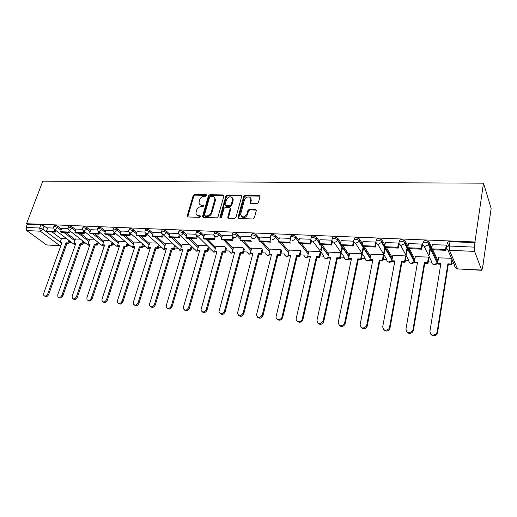 <?xml version="1.0" encoding="UTF-8"?>
<svg xmlns="http://www.w3.org/2000/svg" width="517" height="517" viewBox="0 0 517 517"><rect width="100%" height="100%" fill="white"/><g stroke="black" fill="none" stroke-linecap="round" stroke-linejoin="round"><path stroke-width="0.78" d="M206.748 195.484L206.205 194.689L194.599 194.528L193.184 195.62L187.102 216.248L187.897 216.972L199.588 217.334L200.635 216.28L200.053 215.731L198.534 215.686C196.99 215.557 196.124 214.749 195.924 213.256L196.576 210.238C197.436 208.047 198.961 206.871 201.165 206.703L202.683 206.735L203.692 205.96L203.149 205.152L201.63 205.12C200.073 204.997 199.2 204.189 199.019 202.69L199.665 199.762C200.518 197.591 202.037 196.415 204.234 196.234L205.747 196.253L206.748 195.484M256.943 203.666L258.448 202.515L260.032 196.434L259.12 195.432L245.22 195.232L243.746 196.37L238.001 217.592L238.899 218.549L252.903 218.982L254.416 217.825L256.361 210.393L255.437 209.372L249.433 209.23L247.934 210.374L246.977 213.935C244.244 217.728 242.105 217.896 240.56 214.426L244.412 199.95C245.232 196.318 251.249 195.872 250.79 199.497L250.041 202.567L250.945 203.543L256.943 203.666M483.498 183.173L474.942 241.988L26.541 223.706L42.795 181.144L483.498 183.173L491.15 208.48L482.975 264.859M223.887 196.072L223.073 194.922L209.876 194.741L208.441 195.846L202.457 216.655L203.291 217.45L216.584 217.857L218.051 216.733L223.887 196.072M227.325 194.987L240.864 195.174L241.71 196.337L235.998 217.269L234.505 218.413L228.637 218.232L227.803 217.024L230.201 208.248L229.328 207.349L225.483 207.259L224.023 208.383L221.547 217.192C220.882 218.148 220.332 218.206 219.912 217.373L225.871 196.105L227.325 194.987L227.874 195.633L241.4 195.827L240.864 195.174M448.75 246.04L447.399 242.9C447.231 242.072 448.097 241.659 449.997 241.652L449.305 246.04L474.554 247.152L474.651 251.424L481.605 270.042L482.458 268.523L483.059 264.245L483.285 264.872M69.272 242.292L71.585 242.415M83.302 243.055L85.699 243.184M97.661 243.837L100.136 243.972M112.357 244.638L114.923 244.78M127.402 245.459L130.064 245.607M142.808 246.299L145.574 246.454M158.59 247.165L161.466 247.32M174.765 248.044L177.751 248.205M191.342 248.948L194.45 249.116M208.332 249.873L211.576 250.054M225.767 250.829L229.141 251.01M243.649 251.805L247.165 251.992M262.003 252.8L265.654 253M280.841 253.834L284.621 254.034C285.287 256.529 286.689 257.123 288.816 255.805M300.196 254.887L304.093 255.101M320.075 255.973L323.758 256.173M340.509 257.085L344.141 257.285M361.519 258.229L365.099 258.429M383.123 259.411L386.658 259.605M405.354 260.626L408.831 260.814M428.244 261.873L431.65 262.054M451.813 263.159L453.68 263.256M474.942 241.988L474.554 247.152M26.541 223.706L27.272 224.236L40.875 224.798L44.074 225.942L47.441 228.475M52.049 231.946L61.349 238.938M26.71 230.563L46.556 244.909L59.927 245.685L40.313 231.196L26.71 230.563L26.05 227.441L39.66 228.036L42.872 229.18L60.205 242.105M27.272 224.236L26.05 227.441M60.935 245.439L59.927 245.685L60.508 245.905L46.556 244.909M67.921 228.688L61.71 228.443M80.536 239.171L75.43 239.028M82.578 229.328L76.077 229.07M95.057 239.914L89.603 239.759M97.597 229.981L90.785 229.71M109.921 240.683L104.104 240.508M112.977 230.647L105.849 230.369M125.153 241.465L118.949 241.277M128.746 231.332L121.288 231.041M140.753 242.273L134.155 242.066M144.909 232.036L137.102 231.732M156.748 243.093L149.723 242.867M161.478 232.753L153.323 232.437M173.143 243.94L165.673 243.694M178.481 233.497L169.951 233.161M189.952 244.806L182.016 244.541M195.93 234.253L187.012 233.904M207.201 245.691L198.774 245.407M214.872 198.386L214.975 198.005M213.838 235.035L204.512 234.673M224.895 246.609L215.957 246.292M232.663 198.554L232.766 198.179M232.223 235.83L222.484 235.455M243.055 247.54L233.587 247.21M250.803 199.174L250.958 198.593M251.081 236.65L240.935 236.256M261.692 248.503L251.669 248.141M270.456 237.49L259.883 237.09M280.815 249.485L270.236 249.104M290.38 238.356L279.361 237.936M300.383 250.493L289.294 250.092M310.866 239.248L299.382 238.815M320.275 251.52L308.875 251.107M331.94 240.166L319.965 239.714M340.716 252.574L328.993 252.154M353.641 241.187L341.142 240.644M361.738 253.653L349.673 253.227M376.092 242.628L375.756 242.072L362.94 241.594M383.356 254.771L370.935 254.332M398.956 244.043L398.581 243.061L385.385 242.583M406.032 256.846L405.599 255.915L392.81 255.469M422.434 245.084L422.105 244.082L408.501 243.597M428.884 258.035L428.496 257.098L415.325 256.645M446.63 246.15L446.345 245.136L432.328 244.651M451.509 258.28L438.5 257.854M422.977 241.872C423.862 240.276 425.866 240.276 428.987 241.872L431.811 247.727M432.761 249.737L437.886 260.581L437.13 262.914M399.286 240.877C400.093 239.287 402.045 239.3 405.141 240.916L408.016 246.299M409.257 248.638L414.867 259.275M376.298 239.914C377.029 238.324 378.935 238.35 382.005 239.985L384.926 244.974M386.438 247.572L392.377 257.802M353.983 238.97C354.643 237.393 356.497 237.432 359.554 239.087L362.507 243.74M364.272 246.538L370.521 256.419M332.315 238.059C332.903 236.489 334.712 236.54 337.75 238.214L340.729 242.576M342.745 245.53L349.279 255.114M311.253 237.18C311.777 235.616 313.548 235.674 316.572 237.368L319.571 241.471M321.813 244.554L328.612 253.873M290.664 236.754L290.774 236.301C291.265 234.763 292.997 234.841 295.976 236.534L299 240.424M301.463 243.597L308.513 252.684M270.714 235.894L270.837 235.422C271.302 233.942 273.002 234.033 275.929 235.694L278.993 239.423M281.668 242.673L288.945 251.54M251.307 235.061L251.436 234.569C251.895 233.148 253.556 233.251 256.432 234.873L259.534 238.46M262.397 241.775L269.9 250.448M232.424 234.246L232.56 233.736C233.005 232.372 234.634 232.488 237.458 234.072L240.592 237.529M243.643 240.896L251.346 249.388M214.038 233.458L214.187 232.928C214.613 231.622 216.216 231.745 218.988 233.296L222.155 236.637M225.38 240.043L233.27 248.367M196.13 232.689L196.292 232.139C196.706 230.886 198.276 231.021 201.003 232.54L204.196 235.778M207.588 239.209L215.654 247.378M178.682 231.946L178.856 231.377C179.263 230.175 180.808 230.317 183.477 231.803L186.702 234.944M190.25 238.402L198.483 246.422M161.679 231.215L161.86 230.627C162.267 229.477 163.779 229.632 166.409 231.086L169.654 234.136M173.35 237.613L181.732 245.497M145.103 230.511L145.296 229.903C145.697 228.798 147.183 228.96 149.762 230.388L153.032 233.354M156.864 236.844L165.395 244.593M128.94 229.819L129.147 229.199C129.534 228.139 131.001 228.314 133.541 229.703L136.824 232.598M140.792 236.088L149.452 243.72M113.171 229.147L113.391 228.508C113.772 227.499 115.213 227.674 117.708 229.037L121.01 231.862M125.101 235.358L133.89 242.867M97.791 228.488L98.017 227.835C98.398 226.873 99.813 227.053 102.269 228.391L105.584 231.151M109.791 234.64L118.697 242.04M82.772 227.848L83.011 227.183C83.386 226.259 84.782 226.452 87.199 227.758L90.527 230.453M94.844 233.942L103.859 241.232M68.108 227.228L68.36 226.543C68.735 225.664 70.105 225.858 72.483 227.137L75.825 229.774M80.245 233.257L89.363 240.45M53.794 226.62L54.046 225.923C54.421 225.076 55.778 225.283 58.111 226.536L61.465 229.115M65.982 232.592L75.198 239.688M53.6 228.068L47.674 227.835M66.35 238.44L61.575 238.311M437.789 261.175L437.886 260.581M475.201 242.686L449.997 241.652M200.001 204.596L202.212 205.747L201.63 205.12M203.149 205.152L203.724 205.772L202.212 205.747M196.945 215.175L199.123 216.3L198.534 215.686M200.053 215.731L200.635 216.339L199.123 216.3M206.205 194.689L206.774 195.323L195.18 195.155L193.765 196.247L187.716 216.953M223.919 195.613L210.445 195.374L209.017 196.479L203.065 217.418M210.639 196.331L209.637 197.106L204.435 215.053L204.984 215.88L206.606 215.925C208.842 215.77 210.393 214.574 211.253 212.351L214.93 198.955C214.801 197.345 213.902 196.479 212.254 196.357L210.639 196.331M204.926 215.873L205.566 216.494L204.984 215.88M214.549 197.572L215.499 199.588L215.35 200.667L211.828 212.972C210.968 215.195 209.424 216.384 207.181 216.545L205.566 216.494M241.743 195.885L241.4 195.827M230.181 208.034L230.711 209.165L228.34 218.18M227.874 195.633L226.42 196.751L220.481 217.98L219.912 217.373M232.579 199.801L232.695 199.064C231.151 195.82 229.076 196.027 226.459 199.691L225.076 204.777L225.935 205.65L229.774 205.734L231.248 204.603L232.579 199.801L233.128 200.441L232.417 197.83M225.645 205.598L226.491 206.283L225.935 205.65M233.128 200.441L231.797 205.243L230.33 206.367L226.491 206.283M250.532 198.121L251.32 200.15L250.583 203.478M241.42 216.474C243.707 218.381 245.737 217.747 247.52 214.574L246.977 213.935M256.348 210.096L249.963 209.87L248.47 211.014L247.52 214.574M260.032 196.169L245.756 195.891L244.282 197.022L238.576 218.484M61.749 243.177L60.069 242.479L61.962 242.583L43.686 293.397L43.835 295.543C45.27 296.577 46.588 295.995 47.797 293.805L48.721 294.393C47.519 296.584 46.2 297.159 44.766 296.131L44.669 296.073M69.724 241L68.813 243.572L67.94 242.912L66.034 242.809L66.9 243.468L48.721 294.393M68.813 243.572L66.9 243.468M55.946 230.53L55.371 232.101L54.459 231.409L46.491 231.041L47.687 227.81M54.459 231.409L55.035 229.839M55.371 232.101L47.409 231.726L46.491 231.041M66.034 242.809L47.797 293.805M67.94 242.912L68.858 240.34M60.069 242.479L61.62 238.195M75.663 243.953L73.937 243.248L75.87 243.352L57.749 294.78L57.891 296.9C59.358 298.018 60.715 297.456 61.962 295.201L62.874 295.795C61.633 298.044 60.276 298.613 58.809 297.495M83.773 241.691L82.849 244.354L81.99 243.688L80.038 243.585L80.898 244.244L62.874 295.795M82.849 244.354L80.898 244.244M70.183 231.112L69.595 232.76L68.696 232.068L60.534 231.687L61.717 228.417M68.696 232.068L69.284 230.414M69.595 232.76L61.439 232.379L60.534 231.687M80.038 243.585L61.962 295.201M81.99 243.688L82.92 241.025M73.937 243.248L75.469 238.906M69.194 230.343L87.405 244.515L88.491 245.207L89.887 244.741L88.123 244.03L90.107 244.14L72.154 296.202L72.277 298.283C73.776 299.505 75.172 298.949 76.464 296.622L77.363 297.223C76.115 299.511 74.732 300.08 73.22 298.936M98.152 242.389L97.209 245.148L96.369 244.483L94.365 244.373L95.212 245.039L77.363 297.223M97.209 245.148L95.212 245.039M84.762 231.7L84.155 233.445L83.263 232.74L74.907 232.353L76.083 229.044M83.263 232.74L83.877 231.002L101.739 245.252L102.883 246.014L104.311 245.543M84.155 233.445L75.805 233.051L74.907 232.353M94.365 244.373L76.464 296.622M96.369 244.483L97.312 241.717M88.123 244.03L89.641 239.636M104.466 245.556L102.644 244.825L104.673 244.942L86.901 297.65L87.005 299.692C88.536 301.023 89.977 300.487 91.315 298.089L92.2 298.69C90.947 301.01 89.538 301.585 87.974 300.416M112.868 243.093L111.911 245.969L111.077 245.291L109.029 245.181L109.862 245.853L92.2 298.69M111.911 245.969L109.862 245.853M99.691 232.301L99.064 234.143L98.191 233.425L89.628 233.031L90.792 229.684M98.191 233.425L98.799 231.648M99.064 234.143L90.514 233.742L89.628 233.031M109.029 245.181L91.315 298.089M111.077 245.291L112.04 242.415M102.644 244.825L104.15 240.386M119.375 246.383L118.335 246.325L117.508 245.646L119.582 245.762L102.004 299.143L102.088 301.12C103.652 302.581 105.132 302.064 106.534 299.582L107.4 300.196C106.14 302.548 104.699 303.124 103.09 301.928M127.938 243.811L126.962 246.803L126.148 246.124L124.048 246.008L124.868 246.687L107.4 300.196M126.962 246.803L124.868 246.687M114.987 232.902L114.335 234.854L113.475 234.136L104.712 233.729L105.862 230.336M113.475 234.136L114.089 232.301M114.335 234.854L105.578 234.447L104.712 233.729M124.048 246.008L106.534 299.582M126.148 246.124L127.124 243.126M117.508 245.646L118.994 241.148M134.653 247.236L133.535 247.171L132.727 246.486L134.853 246.603L117.488 300.661L117.546 302.574C119.136 304.17 120.661 303.686 122.122 301.12L122.981 301.734C121.708 304.125 120.241 304.707 118.58 303.479M143.364 244.535L142.375 247.662L141.574 246.977L139.428 246.855L140.23 247.546L122.981 301.734M142.375 247.662L140.23 247.546M130.665 233.516L129.987 235.584L129.147 234.86L120.157 234.447L121.295 231.009M129.147 234.86L129.761 232.967M129.987 235.584L121.01 235.164L120.157 234.447M139.428 246.855L122.122 301.12M141.574 246.977L142.569 243.843M132.727 246.486L134.194 241.93M150.292 248.102L149.109 248.037L148.314 247.346L150.492 247.469L133.354 302.225L133.386 304.048C134.995 305.805 136.572 305.353 138.11 302.691L138.95 303.317C137.664 305.741 136.165 306.329 134.452 305.062M159.178 245.271L158.163 248.541L157.381 247.843L155.178 247.727L155.966 248.418L138.95 303.317M158.163 248.541L155.966 248.418M146.731 234.13L146.033 236.334L145.206 235.603L135.99 235.177L137.115 231.694M145.206 235.603L145.826 233.632M146.033 236.334L136.831 235.907L135.99 235.177M155.178 247.727L138.11 302.691M157.381 247.843L158.396 244.567M148.314 247.346L149.762 242.738M166.325 248.994L165.065 248.923L164.29 248.225L166.519 248.347L149.626 303.828L149.62 305.541C151.248 307.486 152.87 307.072 154.499 304.306L155.32 304.933C154.021 307.402 152.489 307.99 150.725 306.684M175.373 246.008L174.345 249.44L173.576 248.742L171.321 248.612L172.09 249.317L155.32 304.933M174.345 249.44L172.09 249.317M163.204 234.744L162.48 237.103L161.672 236.359L152.224 235.926L153.329 232.404M161.672 236.359L162.306 234.311M162.48 237.103L153.045 236.663L152.224 235.926M171.321 248.612L154.499 304.306M173.576 248.742L174.61 245.297M164.29 248.225L165.711 243.559M182.753 249.911L181.415 249.834L180.653 249.129L182.94 249.252L166.306 305.469L166.28 307.053C167.909 309.198 169.582 308.836 171.308 305.961L172.116 306.594C170.804 309.108 169.233 309.696 167.411 308.345M191.981 246.751L190.928 250.364L190.178 249.653L187.865 249.524L188.615 250.234L172.116 306.594M190.928 250.364L188.615 250.234M180.11 235.364L179.354 237.891L178.559 237.141L168.872 236.696L169.964 233.122M178.559 237.141L179.205 234.996M179.354 237.891L169.673 237.439L168.872 236.696M187.865 249.524L171.308 305.961M190.178 249.653L191.232 246.034M180.653 249.129L182.062 244.399M199.594 250.848L198.179 250.764L197.436 250.054L199.782 250.183L183.425 307.156L183.367 308.584C184.989 310.956 186.715 310.646 188.563 307.66L189.345 308.294C188.014 310.859 186.411 311.447 184.53 310.045M209.01 247.494L207.931 251.307L207.201 250.59L204.829 250.461L205.559 251.178L189.345 308.294M207.931 251.307L205.559 251.178M197.416 236.088L196.66 238.699L195.891 237.943L185.952 237.484L187.025 233.865M195.891 237.943L196.55 235.687M196.66 238.699L186.727 238.24L185.952 237.484M204.829 250.461L188.563 307.66M207.201 250.59L208.28 246.771M197.436 250.054L198.819 245.265M216.862 251.805L215.363 251.721L214.645 251.003L217.05 251.133L200.913 310.135C202.509 312.759 204.293 312.514 206.264 309.405L207.026 310.045C205.682 312.662 204.034 313.244 202.095 311.783M226.472 248.244L225.367 252.277L224.662 251.553L222.226 251.417L222.937 252.141L207.026 310.045M225.367 252.277L222.937 252.141M215.175 236.857L214.426 239.533L213.683 238.764L203.472 238.292L204.525 234.628M214.891 198.502L215.02 198.063M213.683 238.764L214.348 236.379M214.426 239.533L204.234 239.054L203.472 238.292M222.226 251.417L206.264 309.405M224.662 251.553L225.767 247.514M214.645 251.003L216.003 246.15M234.582 252.794L232.993 252.703L232.295 251.973L234.763 252.109L218.937 311.706C220.481 314.601 222.316 314.426 224.443 311.195L225.179 311.841C223.816 314.51 222.129 315.086 220.119 313.567M244.392 248.987L243.261 253.272L242.576 252.542L240.075 252.406L240.767 253.136L225.179 311.841M243.261 253.272L240.767 253.136M233.413 237.626L232.663 240.386L231.946 239.61L221.463 239.125L222.497 235.409M232.682 198.696L232.812 198.231M231.946 239.61L232.631 237.077M232.663 240.386L222.2 239.894L221.463 239.125M240.075 252.406L224.443 311.195M242.576 252.542L243.707 248.25M232.295 251.973L233.626 247.055M252.768 253.802L251.088 253.711L250.415 252.975L252.949 253.117L237.458 313.289C238.932 316.482 240.819 316.398 243.119 313.031L243.83 313.683C242.434 316.417 240.702 316.986 238.634 315.396M262.785 249.737L261.621 254.293L260.962 253.556L258.397 253.414L259.062 254.151L243.83 313.683M261.621 254.293L259.062 254.151M239.94 239.978L240.651 240.76L251.398 241.258L250.7 240.476L239.94 239.978L240.948 236.211M250.797 199.407L250.997 198.664M258.397 253.414L243.119 313.031M260.962 253.556L262.125 248.987M250.415 252.975L251.714 247.986M271.431 254.842L269.654 254.745L269.008 254.002L271.606 254.144L256.503 314.905C257.88 318.407 259.812 318.414 262.3 314.918L262.991 315.577C261.563 318.375 259.786 318.937 257.647 317.264M281.662 250.499L280.472 255.346L279.839 254.597L277.209 254.448L277.849 255.198L262.991 315.577M280.472 255.346L277.849 255.198M258.914 240.857L259.599 241.646L270.643 242.163L269.971 241.368L258.914 240.857L259.896 237.032M269.971 241.368L270.914 237.626M277.209 254.448L262.3 314.918M279.839 254.597L281.028 249.743M269.008 254.002L270.275 248.942M290.606 255.909L288.725 255.805L288.105 255.049L290.774 255.198L276.097 316.553C275.38 320.269 281.287 320.592 282.023 316.863L282.683 317.522C281.222 320.391 279.393 320.941 277.183 319.176M301.03 251.314L299.834 256.419L299.227 255.663L296.525 255.514L297.133 256.27L282.683 317.522M299.834 256.419L297.133 256.27M278.417 241.756L279.077 242.551L290.425 243.087L289.785 242.279L278.417 241.756L279.374 237.878M289.785 242.279L290.728 238.376M296.525 255.514L282.023 316.863M299.227 255.663L300.429 250.551M288.105 255.049L289.333 249.924M310.297 257.001L308.313 256.891L307.718 256.135L310.458 256.283L296.26 318.265C295.22 322.097 301.405 322.847 302.271 318.97L302.904 319.635C301.359 322.492 299.479 322.989 297.262 321.135M320.889 252.341L319.726 257.524L319.151 256.762L316.372 256.606L316.953 257.376L302.93 319.525M319.726 257.524L316.953 257.376M322.13 246.809L321.264 250.674M311.531 240.709L310.769 244.037L310.155 243.223L298.464 242.68L299.395 238.751M310.155 243.223L310.95 239.772M310.769 244.037L299.091 243.488L298.464 242.68M316.372 256.606L302.303 318.86M319.151 256.762L320.314 251.572M320.689 249.898L321.555 246.027M307.718 256.135L308.914 250.932M330.531 258.132L328.437 258.009L327.875 257.246L330.693 257.401L316.947 320.301C317.916 324.346 319.945 324.689 323.041 321.315L323.157 320.908L323.642 321.994C321.942 324.682 320.029 325.064 317.903 323.138M341.298 253.401L340.173 258.662L339.624 257.893L336.767 257.731L337.317 258.506L323.758 321.587M340.173 258.662L337.317 258.506M342.616 247.21L341.685 251.566M332.47 241.465L331.688 245.013L331.106 244.192L319.079 243.636L319.984 239.642M331.106 244.192L331.959 240.321M331.688 245.013L319.68 244.451L319.079 243.636M339.197 242.208L338.842 242.195M336.767 257.731L323.157 320.908M339.624 257.893L340.748 252.619M341.142 250.784L342.08 246.422M327.875 257.246L329.032 251.973M351.34 259.288L349.13 259.166L348.594 258.384L351.495 258.545L338.228 322.395C339.126 326.389 341.181 326.834 344.4 323.726L344.626 323.022L345.188 323.7L344.962 324.405C343.114 326.925 341.175 327.19 339.146 325.193M362.275 254.487L361.189 259.831L360.672 259.049L357.738 258.888L358.262 259.67L345.188 323.7M361.189 259.831L358.262 259.67M363.69 247.514L362.682 252.464M354.009 242.195L353.214 246.021L352.672 245.187L340.289 244.612L341.162 240.567M352.672 245.187L353.518 241.103M353.214 246.021L340.858 245.439L340.289 244.612M360.937 243.184L360.407 243.158M359.606 239.416L359.186 238.751M357.738 258.888L344.626 323.022M360.672 259.049L361.764 253.698M362.171 251.669L363.18 246.712M348.594 258.384L349.712 253.039M372.738 260.478L370.405 260.348L369.901 259.56L372.886 259.728L360.142 324.553C360.969 328.489 363.044 329.032 366.366 326.182L366.727 325.199L367.251 325.884L366.896 326.867C364.899 329.226 362.934 329.361 360.995 327.287M383.853 255.605L382.813 261.033L382.328 260.245L379.31 260.077L379.795 260.865L367.251 325.884M382.813 261.033L379.795 260.865M385.365 247.682L384.28 253.349M376.195 242.887L375.381 247.055L374.864 246.215L362.12 245.62L362.96 241.517M374.864 246.215L375.685 242.066M375.381 247.055L362.656 246.46L362.12 245.62M383.323 244.179L382.632 244.147M379.31 260.077L366.727 325.199M382.328 260.245L383.375 254.803M383.808 252.548L384.855 247.087M369.901 259.56L370.973 254.131M394.755 261.699L392.287 261.563L391.821 260.768L394.891 260.936L382.703 326.77C383.478 330.654 385.572 331.294 388.984 328.689L389.488 327.442L389.98 328.133L389.475 329.374C387.336 331.571 385.339 331.591 383.498 329.432M406.052 256.749L405.057 262.274L404.617 261.473L401.502 261.305L401.955 262.1L389.98 328.133M405.057 262.274L401.955 262.1M407.687 247.662L406.511 254.215M398.995 243.817L398.2 248.121L397.728 247.268L384.603 246.661L385.404 242.486M397.728 247.268L398.51 243.061M398.2 248.121L385.1 247.507L384.603 246.661M405.916 245.187L405.541 245.174M401.502 261.305L389.488 327.442M404.617 261.473L405.612 255.941M406.065 253.401L407.247 246.842M391.821 260.768L392.849 255.262M417.413 262.959L414.815 262.817L414.382 262.016L417.549 262.184L405.955 329.064C406.685 332.883 408.792 333.614 412.282 331.242L412.941 329.749L413.387 330.447L412.734 331.94C410.446 333.982 408.43 333.879 406.666 331.617M428.903 257.925L427.96 263.547L427.553 262.739L424.354 262.565L424.761 263.373L413.387 330.447M427.96 263.547L424.761 263.373M430.674 247.385L429.433 254.758M422.473 244.838L421.717 249.22L421.284 248.354L407.758 247.733L408.52 243.494M421.284 248.354L422.027 244.082M421.717 249.22L408.217 248.593L407.758 247.733M424.354 262.565L412.941 329.749M427.553 262.739L428.503 257.111M429.039 253.931L430.28 246.551M414.382 262.016L415.364 256.419M440.743 264.258L438.002 264.103L437.615 263.295L440.872 263.47L429.911 331.423C430.616 335.19 432.742 336.005 436.296 333.853L437.123 332.127L437.524 332.832L436.703 334.551C434.274 336.457 432.218 336.224 430.545 333.853M452.291 260.077L451.548 264.859L451.179 264.038L447.884 263.857L448.252 264.678L437.524 332.832M451.548 264.859L448.252 264.678M446.669 245.885L445.958 250.351L445.57 249.478L431.624 248.832L432.348 244.528M445.57 249.478L446.268 245.136M445.958 250.351L432.038 249.705L431.624 248.832M447.884 263.857L437.123 332.127M451.179 264.038L451.929 259.25M437.615 263.295L438.545 257.615M474.651 251.424L449.447 250.247L457.409 268.646C455.574 268.368 454.689 267.399 454.76 265.738L447.761 249.698M455.91 268.174L457.648 268.911L481.605 270.042M44.074 225.942L42.872 229.18L40.313 231.196L39.66 228.036L40.875 224.798M429.168 242.137L428.91 243.662L437.641 262.061L437.227 263.114L434.215 264.588C432.438 264.323 431.592 263.373 431.682 261.738L423.953 245.937M405.296 241.129L405.018 242.635L414.608 260.73M414.505 261.331L411.286 263.302C409.561 263.043 408.753 262.106 408.863 260.497L400.442 245.006M382.128 240.159L381.843 241.639L384.648 246.441M385.275 247.52L392.106 259.237M391.834 260.704L389.01 262.048C387.336 261.796 386.561 260.878 386.697 259.295L377.61 244.069M359.645 239.209L359.347 240.67L362.21 245.187M363.031 246.48L370.243 257.834M369.985 259.689L367.361 260.839C365.732 260.587 364.996 259.683 365.144 258.119L355.438 243.132M337.808 238.292L337.498 239.733L340.425 244.005M341.427 245.465L348.981 256.51M348.768 258.642L346.312 259.657C344.729 259.411 344.025 258.519 344.186 256.981L333.885 242.202M316.598 237.4L316.275 238.822L319.248 242.88M320.424 244.489L328.314 255.249M328.146 257.615L325.833 258.506C324.301 258.267 323.623 257.388 323.804 255.876L312.934 241.277M295.976 236.534L295.646 237.93L298.671 241.814M300.009 243.533L308.197 254.041M275.929 235.694L275.587 237.07L278.657 240.786M280.149 242.602L288.622 252.878M256.432 234.873L256.077 236.23L259.185 239.804M260.827 241.704L269.57 251.766M237.458 234.072L237.096 235.416L240.237 238.86M242.021 240.819L251.01 250.687M218.988 233.296L218.62 234.621L221.787 237.949M223.706 239.966L232.928 249.653M201.003 232.54L200.622 233.846L203.827 237.07M205.869 239.132L215.305 248.645M183.477 231.803L183.096 233.089L186.327 236.224M188.485 238.318L198.121 247.675M166.409 231.086L166.015 232.353L169.266 235.403M171.541 237.529L181.37 246.732M149.762 230.388L149.368 231.642L152.644 234.602M155.016 236.754L165.026 245.814M133.541 229.703L133.134 230.944L136.43 233.826M138.905 236.004L149.077 244.922M117.708 229.037L117.301 230.259L120.61 233.077M123.182 235.267L133.509 244.056M102.269 228.391L101.855 229.593L105.177 232.346M107.84 234.55L118.309 243.216M87.199 227.758L86.778 228.947L90.113 231.635M92.86 233.852L103.465 242.395M72.483 227.137L72.063 228.314L75.411 230.944M78.235 233.167L88.963 241.601M58.111 226.536L57.691 227.693L61.045 230.272M63.946 232.501L74.797 240.819M53.626 227.079C53.994 226.239 55.351 226.446 57.691 227.693L55.099 229.729L54.065 229.102L53.626 227.079M75.618 244.076L74.416 244.418L73.395 243.791L54.854 229.697M67.934 227.713C68.309 226.84 69.685 227.034 72.063 228.314L69.433 230.369L68.341 229.677L67.934 227.713M82.591 228.365C82.966 227.448 84.368 227.642 86.778 228.947L84.116 231.028L82.959 230.265L82.591 228.365M97.603 229.037C97.984 228.075 99.4 228.262 101.855 229.593L99.154 231.7L97.926 230.853L97.603 229.037M112.977 229.722C113.365 228.721 114.806 228.895 117.301 230.259L114.561 232.392L113.268 231.454L112.977 229.722M128.739 230.427C129.134 229.38 130.594 229.548 133.134 230.944L130.355 233.102L128.985 232.055L128.739 230.427M144.902 231.151C145.296 230.052 146.783 230.214 149.368 231.642C148.806 233.018 147.862 233.742 146.544 233.826L145.103 232.669L144.902 231.151M161.472 231.894C161.873 230.75 163.385 230.899 166.015 232.353C165.453 233.749 164.496 234.485 163.146 234.569L161.627 233.283L161.472 231.894M178.468 232.656C178.876 231.461 180.42 231.603 183.096 233.089C182.54 234.505 181.564 235.248 180.181 235.332L178.585 233.904L178.468 232.656M195.911 233.438C196.324 232.191 197.901 232.327 200.622 233.846C200.073 235.274 199.084 236.03 197.662 236.114L195.988 234.531L195.911 233.438M213.812 234.246C214.238 232.941 215.841 233.064 218.62 234.621C218.071 236.069 217.062 236.838 215.608 236.922L213.864 235.164L213.812 234.246M232.198 235.073C232.637 233.71 234.272 233.826 237.096 235.416C236.553 236.883 235.532 237.665 234.039 237.742L232.223 235.797L232.198 235.073M251.081 235.92C251.533 234.505 253.201 234.608 256.077 236.23C255.54 237.723 254.506 238.511 252.975 238.595C251.701 238.44 251.075 237.723 251.088 236.45L251.081 235.92M270.481 237.109L270.488 236.792C270.96 235.319 272.659 235.416 275.587 237.07C275.057 238.583 274.004 239.377 272.427 239.461M290.431 237.781L290.438 237.691C290.922 236.159 292.661 236.243 295.646 237.93C295.117 239.468 294.044 240.276 292.435 240.36M310.93 238.589C311.454 237.032 313.224 237.096 316.249 238.783L316.23 238.977C315.654 240.45 314.582 241.219 313.005 241.284C311.421 241.051 310.73 240.153 310.93 238.589M331.998 239.494C332.586 237.93 334.402 237.982 337.439 239.649L337.394 240.082C336.774 241.465 335.695 242.182 334.169 242.227C332.541 241.995 331.817 241.084 331.998 239.494M353.68 240.431C354.339 238.854 356.194 238.893 359.257 240.547L359.173 241.213L355.961 243.203C354.274 242.964 353.518 242.04 353.68 240.431M376.008 241.387C376.738 239.81 378.644 239.836 381.72 241.471L381.591 242.37L378.392 244.211C376.66 243.966 375.865 243.029 376.008 241.387M399.008 242.376C399.815 240.793 401.767 240.806 404.869 242.421L404.675 243.552L401.509 245.245C399.719 245 398.885 244.043 399.008 242.376M422.712 243.397C423.597 241.807 425.601 241.807 428.729 243.397L428.47 244.754L425.329 246.312C423.481 246.06 422.609 245.09 422.712 243.397M119.072 246.37L117.617 246.835L116.409 245.995L98.934 231.681M134.187 247.21L132.701 247.682L131.428 246.751L114.354 232.372M149.659 248.07L148.153 248.548L146.802 247.52L130.168 233.083M165.518 248.948L163.973 249.44L146.376 233.813M181.758 249.853L180.187 250.344L163.004 234.556M198.405 250.777L196.803 251.275L180.065 235.325M215.479 251.727L213.838 252.231L197.578 236.107M232.993 252.697L231.312 253.214L229.593 251.482M251.029 253.647L249.239 254.215L247.449 252.302M269.538 254.61L267.632 255.249C266.397 255.081 265.783 254.383 265.783 253.143C266.526 255.501 267.903 256.038 269.919 254.758M288.551 255.592L286.515 256.303C285.184 256.115 284.55 255.353 284.608 254.021M308.08 256.594L305.909 257.395C304.468 257.175 303.815 256.348 303.944 254.907M446.701 247.268C446.533 246.447 447.399 246.04 449.305 246.04L449.447 250.247C447.535 249.982 446.617 248.994 446.701 247.268M187.749 216.416L187.148 215.809M193.765 196.247L193.184 195.62M195.18 195.155L194.599 194.528M203.091 216.882L202.509 216.268M209.017 196.479L208.441 195.846M210.445 195.374L209.876 194.741M223.628 195.568L223.073 194.922M207.181 216.545L206.606 215.925M211.828 212.972L211.253 212.351M215.35 200.667L214.788 200.027M228.359 217.651L227.803 217.024M230.711 209.165L230.155 208.532M220.513 217.767L219.945 217.14M226.42 196.751L225.871 196.105M230.33 206.367L229.774 205.734M231.797 205.243L231.248 204.603M250.609 203.007L250.079 202.354M251.223 200.706L250.693 200.053M248.47 211.014L247.934 210.374M249.963 209.87L249.433 209.23M255.967 210.018L255.437 209.372M238.595 217.961L238.046 217.334M244.282 197.022L243.746 196.37M245.756 195.891L245.22 195.232M259.637 196.092L259.12 195.432M73.976 244.321L75.424 244.625M316.572 237.368L316.23 238.977L319.215 243.048M337.75 238.214L337.394 240.082L340.341 244.379M359.554 239.087L359.173 241.213L370.127 258.429M382.005 239.985L381.591 242.37L391.951 260.083M405.141 240.916L404.675 243.552L414.33 261.692C413.251 263.631 411.803 264.038 409.987 262.914M428.987 241.872L428.47 244.754L437.227 263.114C436.064 264.969 434.597 265.318 432.813 264.161M88.026 245.103L89.674 245.381M102.405 245.905L104.266 246.131M117.113 246.725L119.22 246.874M132.171 247.559L134.536 247.591M147.591 248.418L150.24 248.263M163.385 249.297L166.241 248.987M179.567 250.202L182.456 249.892M196.15 251.12L199.071 250.816M213.153 252.063L216.112 251.766M230.582 253.033L233.594 252.735M248.464 254.021L251.52 253.731M303.951 254.913C304.571 257.602 306.012 258.242 308.268 256.833M320.262 244.476L328.276 255.411M324.844 258.242C326.085 259.049 327.235 258.914 328.301 257.828M341.078 245.452L348.91 256.878M345.253 259.366C346.59 260.238 347.805 260.057 348.897 258.83M366.23 260.523C367.677 261.46 368.964 261.234 370.075 259.831M387.802 261.699C389.385 262.72 390.736 262.429 391.86 260.833M457.648 268.911L481.818 270.313M187.703 216.856L187.102 216.248M203.045 217.276L202.457 216.655M215.499 199.588L214.93 198.955M228.314 217.948L227.758 217.321M230.756 208.881L230.201 208.248M233.238 199.711L232.695 199.064M250.571 203.213L250.041 202.567M251.32 200.15L250.79 199.497M238.55 218.219L238.001 217.592M302.271 318.97L302.904 319.635M323.041 321.315L323.642 321.994M344.4 323.726L344.962 324.405M366.366 326.182L366.896 326.867M388.984 328.689L389.475 329.374M412.282 331.242L412.734 331.94M436.296 333.853L436.703 334.551"/></g></svg>
